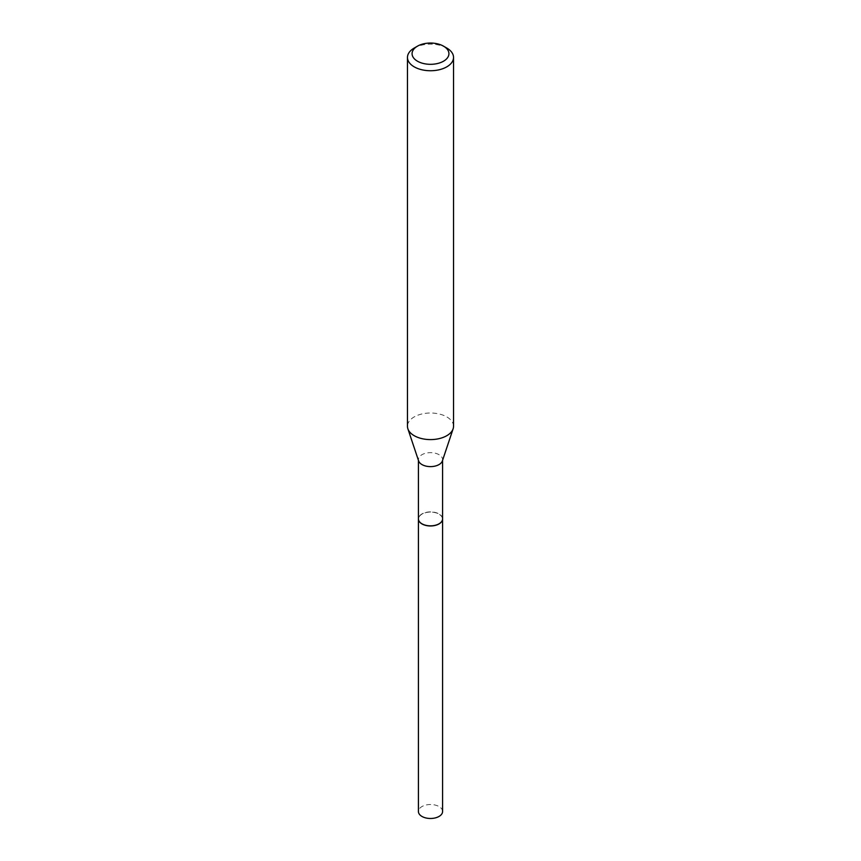 <?xml version="1.0" encoding="UTF-8"?>
<svg xmlns="http://www.w3.org/2000/svg" width="861" height="861" viewBox="0 0 861 861"><rect width="100%" height="100%" fill="white"/><g stroke="black" fill="none" stroke-linecap="round" stroke-linejoin="round"><path stroke-width="0.65" stroke-dasharray="4.3 3.23" d="M442.586 811.503A12.086 6.985 0 0 0 435.128 805.046A12.086 6.985 0 0 0 421.955 806.563A12.086 6.985 0 0 0 418.414 811.503M442.586 518.925A12.086 6.985 0 0 0 435.074 512.521A12.086 6.985 0 0 0 421.955 514.049A12.086 6.985 0 0 0 418.414 518.925M439.002 523.832A11.946 6.899 0 0 0 438.949 514.103A11.946 6.899 0 0 0 422.051 514.103A11.946 6.899 0 0 0 422.051 523.865M442.586 518.86A12.086 6.985 0 0 0 439.045 513.931A12.086 6.985 0 0 0 425.872 512.413A12.086 6.985 0 0 0 418.414 518.86M453.532 426.303A23.032 13.292 0 0 0 446.784 416.896A23.032 13.292 0 0 0 421.686 414.023A23.032 13.292 0 0 0 407.468 426.303M442.371 460.947A12.086 6.985 0 0 0 442.586 459.623A12.086 6.985 0 0 0 439.045 454.694A12.086 6.985 0 0 0 425.872 453.177A12.086 6.985 0 0 0 418.414 459.623A12.086 6.985 0 0 0 418.629 460.947M446.784 48.044A23.032 13.292 0 0 0 414.216 48.044M442.586 460.291L442.586 459.623M418.414 460.291L418.414 459.623"/><path stroke-width="1.29" d="M418.414 518.925A12.086 6.985 0 0 0 418.414 518.979L418.414 811.503A12.086 6.985 0 0 0 425.872 817.95A12.086 6.985 0 0 0 439.045 816.432A12.086 6.985 0 0 0 442.586 811.503L442.586 518.979A12.086 6.985 0 0 0 442.586 518.925M418.414 518.979A12.086 6.985 0 0 0 425.872 525.436A12.086 6.985 0 0 0 439.045 523.918A12.086 6.985 0 0 0 442.586 518.979M418.414 460.291L418.414 518.86A12.086 6.985 0 0 0 421.955 523.8L422.051 523.865A11.946 6.899 0 0 0 438.949 523.865A11.946 6.899 0 0 0 439.002 523.832M422.051 523.865L421.955 523.8A12.086 6.985 0 0 0 439.045 523.8A12.086 6.985 0 0 0 442.586 518.86L442.586 460.291M417.477 61.206A18.425 10.633 0 0 0 443.523 61.206A18.425 10.633 0 0 0 443.523 46.16L446.784 48.044A23.032 13.292 0 0 1 453.532 57.45A23.032 13.292 0 0 1 439.314 69.73A23.032 13.292 0 0 1 414.216 66.846A23.032 13.292 0 0 1 407.468 57.45A23.032 13.292 0 0 1 414.216 48.044L417.477 46.16A18.425 10.633 0 0 0 417.477 61.206M407.468 57.45L407.468 426.303A23.032 13.292 0 0 0 407.888 428.821A23.032 13.292 0 0 0 414.216 435.698A23.032 13.292 0 0 0 437.248 439.013A23.032 13.292 0 0 0 453.112 428.821A23.032 13.292 0 0 0 453.532 426.303L453.532 57.45M407.888 428.821L418.629 460.947A12.086 6.985 0 0 0 421.955 464.563A12.086 6.985 0 0 0 434.041 466.307A12.086 6.985 0 0 0 442.371 460.947L453.112 428.821M446.784 48.044L443.523 46.16A18.425 10.633 0 0 0 417.477 46.16"/></g></svg>
